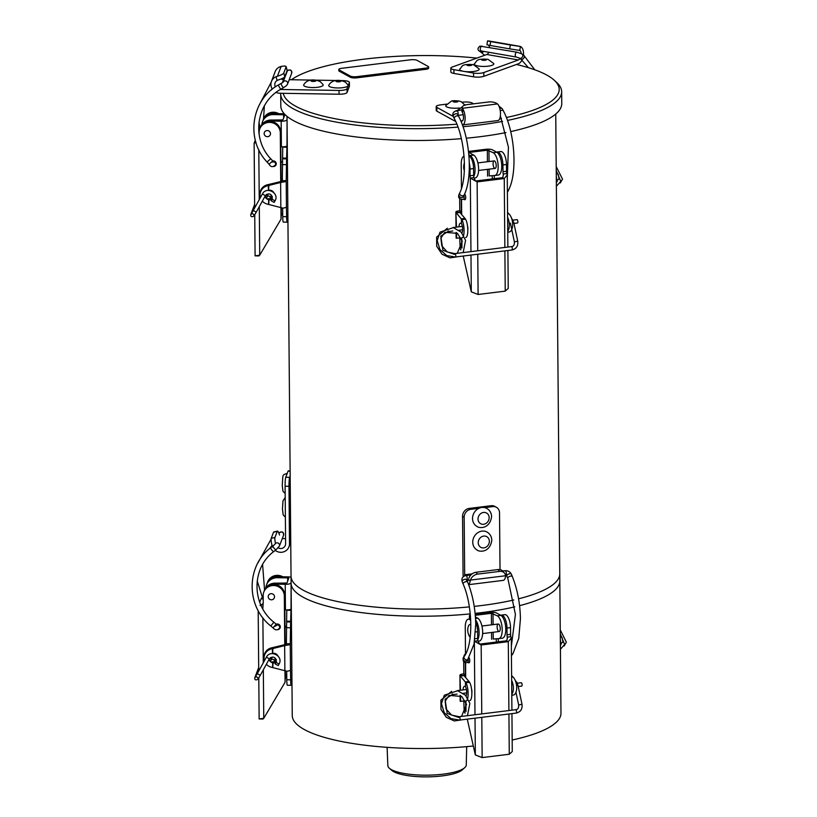<?xml version="1.0" encoding="UTF-8"?>
<svg xmlns="http://www.w3.org/2000/svg" width="817" height="817" viewBox="0 0 817 817"><rect width="100%" height="100%" fill="white"/><g stroke="black" fill="none" stroke-linecap="round" stroke-linejoin="round"><path stroke-width="1.23" d="M287.022 116.371L291.036 576.179A134.366 34.12 -0.5 0 0 469.336 606.888A134.366 34.12 -0.5 0 1 303.097 590.129A134.366 34.12 -0.5 0 1 291.036 576.179L291.097 583.267A134.366 34.12 -0.5 0 0 303.158 597.217A134.366 34.12 -0.5 0 0 470.245 613.894A134.366 34.12 -0.5 0 1 291.097 583.267L292.251 715.58A134.366 34.12 -0.5 0 0 473.329 746.013M474.207 606.388A134.366 34.12 -0.5 0 0 513.811 599.974A134.366 34.12 -0.5 0 1 474.207 606.388M555.744 114.033L559.757 573.83A134.366 34.12 -0.5 0 1 518.57 598.82A134.366 34.12 -0.5 0 0 559.757 573.83L560.973 713.241A134.366 34.12 -0.5 0 1 512.167 740.018M506.356 117.505A138.032 35.049 -0.5 0 0 554.273 80.26L556.643 82.435A140.473 35.662 179.5 0 1 561.657 91.759A140.473 35.662 179.5 0 1 507.459 120.426M502.608 121.386A140.473 35.662 179.5 0 1 463.014 126.696M457.98 127.105A140.473 35.662 179.5 0 1 280.721 94.21A140.473 35.662 179.5 0 1 280.762 93.261M280.721 94.21L280.823 106.026A140.473 35.662 -0.5 0 0 461.36 138.655M466.272 138.216A140.473 35.662 -0.5 0 0 505.927 132.579M510.707 131.578A140.473 35.662 -0.5 0 0 561.759 103.575L561.657 91.759M476.852 58.099A138.032 35.049 -0.5 0 0 434.491 55.627A138.032 35.049 -0.5 0 0 291.383 79.749M283.285 93.312A138.032 35.049 -0.5 0 0 456.866 124.184M499.667 118.812A138.032 35.049 -0.5 0 0 501.485 118.465M554.273 80.26A138.032 35.049 -0.5 0 0 516.405 64.472M272.561 547.084L272.081 545.725A7.333 1.154 -103.7 0 1 271.203 538.372L274.951 537.453L277.29 531.326L273.542 532.245A7.333 1.154 -103.7 0 1 273.746 532L277.494 531.081A7.333 1.154 76.3 0 0 277.29 531.326M274.951 537.453A7.333 1.154 76.3 0 0 275.503 543.428M279.547 535.033A7.333 1.154 76.3 0 0 277.494 531.081M271.203 538.372L273.542 532.245M288.993 486.278L285.102 486.217A7.333 0.705 -89.1 0 1 285.746 477.271L289.637 477.332A7.333 0.705 90.9 0 0 288.993 486.278L289.494 543.816A8.916 8.579 20.8 0 1 275.227 550.392M289.637 477.332L290.158 475.954M285.746 477.271L288.084 471.143A7.333 0.705 -89.1 0 1 288.258 470.898L290.117 470.929M285.102 486.217L285.603 543.754A5.004 4.82 20.8 0 1 278.168 547.829M285.562 538.556A5.004 4.82 20.8 0 1 282.416 538.229M283.765 73.019L284.806 76.686L287.135 70.558L286.093 66.882A7.333 1.614 -15.8 0 0 286.124 66.606A7.333 1.614 -15.8 0 0 281.14 66.443L279.802 66.851A8.916 8.579 20.8 0 0 275.186 71.61L271.438 81.455A8.916 8.579 20.8 0 1 276.054 76.706L277.412 76.226A7.333 1.614 -15.8 0 0 283.765 73.019L286.093 66.882M284.806 76.686A7.333 1.614 164.2 0 1 278.454 79.892L277.116 80.464L276.054 76.706M286.124 66.606L287.155 70.272A7.333 1.614 164.2 0 1 287.135 70.558M339.055 94.221L339.024 90.442A7.333 1.859 -0.5 0 0 347.021 88.706L347.051 92.484A7.333 1.859 179.5 0 1 339.055 94.221L279.843 93.25A8.916 8.579 20.8 0 1 276.115 92.392M272.337 89.145A8.916 8.579 20.8 0 1 271.438 81.455M349.39 85.989A7.333 1.859 179.5 0 1 349.421 86.173A7.333 1.859 179.5 0 1 349.39 86.357L349.359 82.578A7.333 1.859 -0.5 0 0 349.39 82.394A7.333 1.859 -0.5 0 0 342.772 80.597L341.21 80.566M347.051 92.484L349.39 86.357M347.021 88.706L349.359 82.578M336.451 80.495L316.169 80.158M311.41 80.076L289.228 79.719M284.03 79.627L283.56 79.627A5.004 4.82 20.8 0 1 281.14 78.973M339.024 90.442L280.405 89.482M275.421 86.868A5.004 4.82 20.8 0 1 277.116 80.464M267.22 196.325A4.034 3.881 20.8 0 1 266.219 194.64M272.388 196.887A4.034 3.881 20.8 0 1 270.417 197.54M267.598 195.334A4.034 3.881 20.8 0 1 266.832 194.242M272.184 196.213A4.034 3.881 20.8 0 1 270.795 196.55M282.988 82.374L278.638 84.845C251.299 99.439 245.335 139.37 267.077 162.021L269.059 164.227L272.694 160.959A2.931 2.819 20.8 0 1 276.075 164.748A2.931 2.819 20.8 0 1 273.858 166.505M276.217 164.227A2.931 2.819 20.8 0 1 275.441 165.034M259.775 128.882L260.153 127.891A10.631 10.233 -159.2 0 1 280.67 131.843L280.292 132.834A10.631 10.233 -159.2 0 0 259.775 128.882A10.631 10.233 -159.2 0 0 259.132 132.487L259.152 134.611M280.292 132.834L280.711 181.558M280.946 207.865L281.038 219.13L259.714 255.19L255.098 255.854L259.02 255.915L259.255 255.302M281.334 207.927L281.038 219.13M280.67 131.843L281.099 181.425M263.094 120.222A10.631 10.233 20.8 0 1 263.268 119.711L263.646 118.72A10.631 10.233 20.8 0 1 278.781 113.686M263.268 119.711A10.631 10.233 20.8 0 1 275.942 113.634M281.395 215.269L282.273 213.778M254.23 143.026L255.312 140.187M255.935 142.383L254.148 143.261M282.733 146.825L282.325 180.884L280.619 182.487L267.19 185.847A9.773 9.447 174.3 0 0 260.388 197.581M262.349 201.115A9.773 9.447 174.3 0 0 267.353 204.117L282.794 208.1A5.127 1.307 -0.5 0 0 286.44 206.946L286.624 216.719A7.333 0.705 90.9 0 0 287.216 222.183A7.333 0.705 90.9 0 0 287.4 221.948L287.931 220.539M268.007 190.432A5.004 4.841 -5.7 0 1 268.436 190.29L268.293 184.53L267.088 184.856A9.773 9.447 174.3 0 0 259.969 194.936L260.061 195.927M266.873 197.98A5.004 4.841 -5.7 0 1 265.157 196.039M268.415 198.643L268.517 199.644A5.004 4.841 -5.7 0 1 264.984 196.335M260.204 127.758L260.439 127.156A11.632 11.203 -159.2 0 1 271.213 120.038L270.835 121.039A11.632 11.203 -159.2 0 0 263.656 123.357M280.793 146.631L281.395 146.794C284.52 146.876 286.389 146.58 287.002 145.896L287.053 119.262M270.835 121.039L281.171 121.202A5.127 1.307 179.5 0 0 286.767 119.987M271.213 120.038L282.876 119.925L284.725 115.095L283.622 114.758L283.652 117.903M261.849 124.572A11.632 11.203 20.8 0 1 262.512 121.702L262.89 120.712A11.632 11.203 20.8 0 1 273.664 113.604L283.999 113.767A5.127 1.307 179.5 0 1 284.275 113.777M262.512 121.702A11.632 11.203 20.8 0 1 273.287 114.594L283.622 114.758M268.436 190.29L268.579 190.208A5.004 4.82 20.8 0 1 273.838 192.628M272.03 199.236L275.033 200.87L274.175 202.412L271.173 200.778L272.03 199.236A5.004 4.82 20.8 0 1 268.67 199.726L268.558 204.403M269.048 198.735L268.711 204.505M272.388 198.255A5.004 4.82 20.8 0 1 269.794 198.827M268.579 190.208L268.916 184.428L268.293 184.53M280.997 181.497L268.916 184.428M282.702 158.079L286.593 158.141L287.002 145.896M286.593 158.141L286.216 180.955A5.127 1.307 179.5 0 1 282.57 182.109L280.619 182.487L280.844 207.845M287.216 222.183L283.325 222.122A7.333 0.705 -89.1 0 1 282.733 216.648L286.624 216.719M282.662 208.08L282.733 216.648M282.416 180.639L286.307 180.7M282.611 147.131L286.501 147.203M281.457 181.16L282.57 182.109M315.679 80.587A2.441 0.623 -0.5 0 0 311.512 80.434A2.441 0.623 -0.5 0 0 312.962 81.434A2.441 0.623 -0.5 0 0 315.679 80.587M303.75 84.794A9.773 2.482 -0.5 0 0 313.442 87.552A9.773 2.482 -0.5 0 0 323.083 84.621L320.448 81.812C316.271 79.504 307.488 78.207 303.75 84.794M340.72 80.995A2.441 0.623 -0.5 0 0 336.553 80.842A2.441 0.623 -0.5 0 0 338.003 81.843A2.441 0.623 -0.5 0 0 340.72 80.995M328.791 85.203A9.773 2.482 -0.5 0 0 338.483 87.96A9.773 2.482 -0.5 0 0 348.124 85.039L345.499 82.231C341.322 79.913 332.529 78.616 328.791 85.203M286.614 475.004A10.264 0.98 -89.1 0 1 287.165 473.4A10.264 0.98 -89.1 0 1 287.216 473.411M468.652 584.666L503.201 580.387A8.916 3.554 -97.1 0 0 505.498 576.935L505.56 575.75A7.333 5.76 139.5 0 0 504.446 573.054A7.333 5.76 139.5 0 0 499.606 571.4L498.033 569.561L476.015 572.288L477.588 574.126A7.333 5.76 139.5 0 0 470.459 580.09L470.143 581.306L468.529 579.427M498.033 569.561A7.333 5.76 -40.5 0 1 502.874 571.216L504.446 573.054M468.887 578.252A7.333 5.76 -40.5 0 1 476.015 572.288M499.606 571.4L477.588 574.126M478.936 508.317L470.776 509.328A7.333 6.454 118.8 0 0 464.168 517.243L462.555 516.344L463.055 573.881A8.916 3.554 -97.1 0 0 463.27 576.7M468.58 584.461A8.916 3.554 -97.1 0 0 470.143 581.306M462.555 516.344A7.333 6.454 -61.2 0 1 469.162 508.429L470.776 509.328M500.024 569.612L499.524 512.862A7.333 6.454 118.8 0 0 496.389 507.265A7.333 6.454 118.8 0 0 492.794 506.601L491.18 505.713L469.162 508.429M491.18 505.713A7.333 6.454 -61.2 0 1 494.765 506.377L496.389 507.265M492.794 506.601L484.634 507.612M464.168 517.243L464.669 574.77A5.004 1.991 -97.1 0 0 464.73 575.832M467.15 580.877A5.004 1.991 -97.1 0 0 467.365 580.887A5.004 1.991 -97.1 0 0 468.223 580.182M462.054 111.694A7.333 3.472 -173.5 0 1 461.891 110.734L462.279 107.313A7.333 3.472 6.5 0 0 462.442 108.273L462.871 109.059L462.473 112.562L462.054 111.694M462.391 124.95A8.916 3.554 -97.1 0 0 462.524 124.94L497.88 120.569A8.916 3.554 -97.1 0 0 500.474 114.36A8.916 3.554 -97.1 0 0 498.227 104.688L497.533 103.933A7.333 3.472 6.5 0 0 488.627 101.972L466.609 104.688A7.333 3.472 6.5 0 0 462.279 107.313M462.524 124.94A8.916 3.554 -97.1 0 0 465.118 118.731A8.916 3.554 -97.1 0 0 462.871 109.059M446.817 104.106L440.475 104.893A7.333 1.859 -0.5 0 0 436.176 106.629A7.333 1.859 -0.5 0 0 436.84 107.384L436.87 111.173L455.733 121.539M436.87 111.173A7.333 1.859 179.5 0 1 436.217 110.407L436.176 106.629M473.656 103.82L472.195 103.013A7.333 1.859 -0.5 0 0 462.483 102.176L462.116 102.217M436.84 107.384L453.169 116.371M460.594 120.456L461.472 120.936A5.004 1.991 -97.1 0 0 462.044 121.059A5.004 1.991 -97.1 0 0 463.484 117.883A5.004 1.991 -97.1 0 0 462.473 112.562M523.431 54.902A8.916 5.025 99.8 0 0 520.388 46.487L487.514 40.881L490.639 41.596L490.077 45.456L509.757 48.867L510.319 44.996L520.388 46.487L519.826 50.44L509.757 48.867M490.077 45.456L486.952 44.751L487.514 40.881M490.639 41.596L510.319 44.996M488.832 52.278A5.004 2.829 99.8 0 1 486.769 54.494L452.189 67.065A7.333 1.859 -0.5 0 0 450.821 68.158A7.333 1.859 -0.5 0 0 453.895 69.649L473.574 73.06A7.333 1.859 -0.5 0 0 483.797 72.539L483.827 76.318L518.407 63.746A8.916 5.025 99.8 0 0 522.053 59.886M483.827 76.318A7.333 1.859 179.5 0 1 473.605 76.839L473.574 73.06M453.895 69.649L453.925 73.428L473.605 76.839M453.925 73.428A7.333 1.859 179.5 0 1 450.861 71.947L450.821 68.158M483.797 72.539L518.376 59.968A5.004 2.829 99.8 0 0 520.02 58.507M521.215 53.544A5.004 2.829 99.8 0 0 519.826 50.44L518.928 50.154M489.536 47.447A5.004 2.829 99.8 0 0 488.464 45.16M496.644 152.166A10.631 4.238 82.9 0 1 497.226 151.982L500.79 151.543A10.631 4.238 82.9 0 1 506.489 164.513L506.55 171.243A5.617 2.237 -97.1 0 0 506.775 173.572L507.245 174.971L504.252 178.535L477.128 181.895L470.306 178.086L470.949 251.626M497.226 151.982A10.631 4.238 82.9 0 1 502.935 164.952L502.996 171.682A5.617 2.237 -97.1 0 0 503.211 174.011L506.775 173.572M494.265 175.543L494.295 178.678M464.158 199.317A2.931 1.164 -97.1 0 0 464.526 199.644A2.931 1.164 -97.1 0 0 464.863 199.726A2.931 1.164 -97.1 0 0 465.7 197.203A2.931 1.164 -97.1 0 0 464.577 194.048M467.804 229.832A4.034 1.603 -97.1 0 0 467.498 225.86M468.938 155.802A10.631 4.238 -97.1 0 1 473.584 168.578L470.02 169.017A10.631 4.238 -97.1 0 0 469.315 163.237M464.056 156.108A10.631 4.238 -97.1 0 0 461.227 164.176L461.431 188.502M470.02 169.017L470.081 175.757A5.617 2.237 -97.1 0 0 470.306 178.086L473.86 177.636A5.617 2.237 -97.1 0 1 473.646 175.318L470.081 175.757M473.584 168.578L473.646 175.318M461.534 199.348L461.666 214.544M461.881 239.738L461.952 247.612M470.98 255.067L471.297 291.843L463.229 256.027M504.886 250.88L505.233 291.128L478.108 294.477L477.761 254.23M503.333 175.012L502.639 177.646L504.252 178.535L504.855 247.439M502.639 177.646L475.647 180.986M473.86 177.636L475.504 180.996L477.128 181.895L477.731 250.788M471.297 291.843L478.108 294.477M505.233 291.128L508.235 288.421L507.898 250.502M461.891 232.927A5.004 1.44 -95 0 0 462.636 228.74A5.004 1.44 -95 0 0 461.503 223.735L461.401 218.833L464.965 218.394L459.9 212.481L456.346 212.92L461.819 219.569A9.773 2.819 85 0 1 464.076 230.404A9.773 2.819 85 0 1 462.003 237.829M461.503 223.735L461.462 218.966L465.19 218.639L465.557 219.232A9.773 2.819 85 0 1 467.804 230.067A9.773 2.819 85 0 1 465.731 237.502A9.773 2.819 85 0 1 465.71 237.502L465.731 237.502M507.571 212.43L508.807 213.758A9.773 4.912 80.7 0 1 512.668 224.246A9.773 4.912 80.7 0 1 509.144 231.997A9.773 4.912 80.7 0 1 508.96 232.018M507.612 217.312A9.773 4.912 80.7 0 1 507.735 231.282M508.174 213.186L507.571 213.288M494.673 168.322A3.789 1.511 -97.1 0 0 495.112 168.414A3.789 1.511 -97.1 0 0 496.144 164.472A3.789 1.511 -97.1 0 0 494.183 160.898A3.789 1.511 -97.1 0 0 493.1 164.319A3.789 1.511 -97.1 0 0 494.673 168.322M489.087 175.91L494.704 175.502A11.632 4.636 82.9 0 0 494.785 175.492A11.632 4.636 82.9 0 0 498.115 165.003A11.632 4.636 82.9 0 0 493.264 152.697L496.818 152.258A11.632 4.636 82.9 0 1 501.679 164.564A11.632 4.636 82.9 0 1 498.35 175.052A11.632 4.636 82.9 0 1 498.258 175.063L494.877 175.481M496.818 152.258L492.518 149.889A5.127 1.307 179.5 0 0 485.727 149.297L468.509 151.431M493.264 152.697L487.351 150.195L470 152.34L470.01 153.085M473.717 176.625A11.632 4.636 -97.1 0 0 474.646 164.942A11.632 4.636 -97.1 0 0 470.132 155.557L468.856 154.852M475.218 177.912L475.137 177.922A11.632 4.636 -97.1 0 0 475.218 177.912A11.632 4.636 -97.1 0 0 478.548 167.424A11.632 4.636 -97.1 0 0 473.697 155.118L469.397 152.748L470 152.34M508.103 213.053L507.571 213.125M461.452 223.613A5.004 1.991 -97.1 0 0 460.492 223.194A5.004 1.991 -97.1 0 0 459.031 226.799M459.481 230.19A5.004 1.991 -97.1 0 0 459.665 230.751M461.145 237.951L456.111 238.115A5.127 1.307 -0.5 0 1 456.111 238.064L456.06 232.396M460.859 249.91A7.333 6.454 -61.2 0 1 460.094 246.765L459.757 238.053M459.9 212.481L455.886 212.124A5.127 1.307 179.5 0 1 455.876 212.073A5.127 1.307 179.5 0 1 458.888 210.857L459.777 210.755L459.665 198.408M459.787 212.052L461.391 211.644L461.288 199.287M461.728 248.205A7.333 6.454 118.8 0 1 461.707 247.653L461.636 239.044M492.243 175.696L492.273 178.923M461.391 211.644L459.777 210.755M456.468 227.116L455.886 212.124M469.315 168.026A6.72 2.676 82.9 0 1 469.121 172.469M464.322 170.835A12.214 12.214 0 0 1 464.25 163.329A6.72 2.676 82.9 0 1 464.424 162.869M487.024 532.051A10.264 9.038 118.8 0 0 474.156 536.687A10.264 9.038 118.8 0 0 477.128 550.035C479.191 552.047 489.996 552.884 491.783 540.323C491.66 536.646 490.077 533.889 487.024 532.051M483.582 60.325A2.441 0.623 -0.5 0 0 486.299 59.488A2.441 0.623 -0.5 0 0 482.132 59.335A2.441 0.623 -0.5 0 0 483.582 60.325M482.357 66.422A9.773 2.482 -0.5 0 0 493.703 63.522L488.055 59.335C474.463 58.405 477.577 61.398 474.371 63.695A9.773 2.482 -0.5 0 0 482.357 66.422M453.619 101.124A2.441 0.623 -0.5 0 0 455.069 102.115A2.441 0.623 -0.5 0 0 457.786 101.277A2.441 0.623 -0.5 0 0 453.619 101.124M465.19 105.311L461.258 101.757L459.542 101.124C454.967 100.522 452.209 100.562 451.26 101.247L445.857 105.485A9.773 2.482 -0.5 0 0 449.585 107.773A9.773 2.482 -0.5 0 0 459.399 108.007M468.958 65.646A2.441 0.623 -0.5 0 0 471.675 64.798A2.441 0.623 -0.5 0 0 467.508 64.645A2.441 0.623 -0.5 0 0 468.958 65.646M467.733 71.743A9.773 2.482 -0.5 0 0 479.079 68.842L473.431 64.655C459.838 63.726 462.953 66.718 459.746 69.006A9.773 2.482 -0.5 0 0 467.733 71.743M486.82 508.419A10.264 9.038 118.8 0 0 473.942 513.056A10.264 9.038 118.8 0 0 476.924 526.403C478.987 528.415 489.792 529.253 491.579 516.691C491.456 513.015 489.873 510.268 486.82 508.419M270.049 198.49A1.705 1.644 20.8 0 1 266.945 197.071A1.705 1.644 20.8 0 1 269.13 196.141A1.705 1.644 20.8 0 1 270.049 198.49M511.789 250.022C516.324 248.95 518.305 245.999 517.733 241.158L514.393 241.873C514.567 244.896 513.566 246.479 511.371 246.632A1.705 0.684 -97.1 0 1 512.259 248.245A1.705 0.684 -97.1 0 1 511.789 250.022L455.304 257.008A1.705 0.684 -97.1 0 0 455.314 257.008A1.705 0.684 -97.1 0 0 455.774 255.221A1.705 0.684 -97.1 0 0 454.885 253.617L447.308 251.993L441.823 245.948L440.884 238.186L444.765 232.294L457.479 233.386L462.289 241.26L457.254 253.321M454.426 254.373L442.916 250.329L440.802 236.113L447.757 231.64A1.705 0.684 -97.1 0 0 448.216 230.864M513.964 223.45L517.355 223.031A1.705 0.684 -97.1 0 0 517.825 221.244A1.705 0.684 -97.1 0 0 516.936 219.63L513.035 220.12M475.106 613.383A134.366 34.12 -0.5 0 0 514.781 606.847A134.366 34.12 -0.5 0 1 475.106 613.383M519.561 605.673A134.366 34.12 -0.5 0 0 559.819 580.918A134.366 34.12 -0.5 0 1 519.561 605.673M417.058 60.346A4.882 1.236 -0.5 0 0 410.594 59.784L341.659 68.311A4.882 1.236 -0.5 0 0 338.789 69.465A4.882 1.236 -0.5 0 0 339.229 69.976L350.36 76.093A4.882 1.236 -0.5 0 0 356.825 76.655L425.759 68.138A4.882 1.236 -0.5 0 0 428.629 66.974A4.882 1.236 -0.5 0 0 428.19 66.473L417.058 60.346M338.789 69.465L338.8 70.65A4.882 1.236 -0.5 0 0 339.239 71.161L350.37 77.278A4.882 1.236 -0.5 0 0 356.835 77.84L425.769 69.312A4.882 1.236 -0.5 0 0 428.639 68.158L428.629 66.974M271.264 659.442A4.034 3.881 20.8 0 1 270.274 657.787M276.401 660.024A4.034 3.881 20.8 0 1 274.461 660.657M271.642 658.451A4.034 3.881 20.8 0 1 270.887 657.399M276.187 659.35A4.034 3.881 20.8 0 1 274.839 659.666M276.238 624.178A2.931 2.819 20.8 0 1 280.119 627.864A2.931 2.819 20.8 0 1 277.933 629.611M280.262 627.344A2.931 2.819 20.8 0 1 279.485 628.15M263.82 591.998L264.197 591.008A10.631 10.233 -159.2 0 1 284.704 594.96L284.326 595.95A10.631 10.233 -159.2 0 0 263.82 591.998A10.631 10.233 -159.2 0 0 263.176 595.603L263.237 602.333A5.617 5.413 20.8 0 1 262.768 604.549L260.94 605.193M284.326 595.95L284.755 644.674M284.98 670.982L285.082 682.236L263.758 718.306L259.142 718.97L263.054 719.031L263.299 718.419M285.368 671.043L285.082 682.236M284.704 594.96L285.143 644.542M263.145 603.559L262.808 608.879M267.139 583.338A10.631 10.233 20.8 0 1 267.312 582.827L267.69 581.837A10.631 10.233 20.8 0 1 282.825 576.802M267.312 582.827A10.631 10.233 20.8 0 1 279.986 576.751M285.439 678.386L286.747 676.17M259.745 602.282L261.062 598.82L263.176 596.114M263.207 598.861L261.062 598.82M286.767 609.942L286.369 644L284.663 645.604L271.234 648.964A9.773 9.447 174.3 0 0 264.432 660.708M266.393 664.241A9.773 9.447 174.3 0 0 271.387 667.234L286.838 671.206A5.127 1.307 -0.5 0 0 290.484 670.063L290.668 679.826A7.333 0.705 90.9 0 0 291.25 685.3A7.333 0.705 90.9 0 0 291.434 685.065L291.975 683.645M271.847 653.62A5.004 4.841 -5.7 0 1 272.48 653.406L272.337 647.646L271.132 647.973A9.773 9.447 174.3 0 0 264.003 658.042L264.105 659.033M270.876 661.065A5.004 4.841 -5.7 0 1 269.202 659.156M272.459 661.76L272.561 662.75A5.004 4.841 -5.7 0 1 269.028 659.472M264.248 590.875L264.483 590.272A11.632 11.203 -159.2 0 1 275.258 583.154L274.88 584.145A11.632 11.203 -159.2 0 0 267.7 586.473M284.837 609.748L285.439 609.911C288.564 609.993 290.433 609.696 291.036 609.012L291.087 582.378M274.88 584.145L285.215 584.318A5.127 1.307 179.5 0 0 290.811 583.103M275.258 583.154L286.92 583.042L288.769 578.181L287.666 577.874L287.686 581.02M265.893 587.689A11.632 11.203 20.8 0 1 266.556 584.819L266.934 583.828A11.632 11.203 20.8 0 1 277.709 576.72L288.044 576.884A5.127 1.307 179.5 0 1 291.046 577.211M266.556 584.819A11.632 11.203 20.8 0 1 277.331 577.711L287.666 577.874M272.48 653.406L272.623 653.324A5.004 4.82 20.8 0 1 278.005 655.959M276.075 662.352A5.004 4.82 20.8 0 1 272.704 662.842L272.602 667.52M273.082 661.852L272.745 667.622M276.422 661.382A5.004 4.82 20.8 0 1 273.869 661.944M272.623 653.324L272.96 647.544L272.337 647.646M285.041 644.613L272.96 647.544M286.747 621.196L290.638 621.257L291.036 609.012M290.638 621.257L290.26 644.072A5.127 1.307 179.5 0 1 286.614 645.216L284.663 645.604L284.878 670.961M291.25 685.3L287.359 685.238A7.333 0.705 -89.1 0 1 286.777 679.764L290.668 679.826M286.706 671.196L286.777 679.764M286.461 643.755L290.352 643.816M286.655 610.248L290.546 610.309M285.501 644.276L286.614 645.216M500.688 615.272A10.631 4.238 82.9 0 1 501.27 615.099L504.824 614.66A10.631 4.238 82.9 0 1 510.533 627.619L510.594 634.36A5.617 2.237 -97.1 0 0 510.809 636.688L511.279 638.087L508.297 641.651L481.172 645.001L474.35 641.192L477.904 640.753A5.617 2.237 -97.1 0 1 477.679 638.424L474.922 638.771M501.27 615.099A10.631 4.238 82.9 0 1 506.979 628.069L507.03 634.799A5.617 2.237 -97.1 0 0 507.255 637.127L510.809 636.688M498.309 638.649L498.339 641.794M468.202 662.434A2.931 1.164 -97.1 0 0 468.57 662.761A2.931 1.164 -97.1 0 0 468.897 662.842A2.931 1.164 -97.1 0 0 469.744 660.933A2.931 1.164 -97.1 0 0 469.121 657.808M471.848 692.949A4.034 1.603 -97.1 0 0 471.532 688.976M470.735 620.43A10.631 4.238 -97.1 0 0 468.366 619.163A10.631 4.238 -97.1 0 0 465.261 627.293L465.506 654.284M477.679 638.424L477.628 631.694A10.631 4.238 -97.1 0 0 475.688 622.278M465.578 662.495L465.7 677.65M465.915 702.181L465.996 711.29M475.014 718.184L475.341 754.959L467.273 719.144M508.93 713.997L509.277 754.244L482.153 757.594L481.795 717.346M507.377 638.128L506.683 640.763L508.297 641.651L508.899 710.545M506.683 640.763L479.681 644.102M477.904 640.753L479.548 644.113L481.172 645.001L481.764 713.905M475.341 754.959L482.153 757.594M509.277 754.244L512.269 751.538L511.942 713.619M466.058 695.9A5.004 1.44 -95 0 0 466.67 691.611A5.004 1.44 -95 0 0 465.547 686.852L465.445 681.94L469.009 681.501L463.944 675.598L460.38 676.037L465.864 682.675A9.773 2.819 85 0 1 468.121 693.51A9.773 2.819 85 0 1 466.047 700.945M465.547 686.852L465.506 682.083L469.234 681.756L469.591 682.348A9.773 2.819 85 0 1 471.848 693.184A9.773 2.819 85 0 1 469.775 700.618A9.773 2.819 85 0 1 469.755 700.618L469.775 700.618M511.605 675.547L512.841 676.874A9.773 4.912 80.7 0 1 516.712 687.363A9.773 4.912 80.7 0 1 513.188 695.114A9.773 4.912 80.7 0 1 513.005 695.134M511.646 680.428A9.773 4.912 80.7 0 1 511.769 694.399M512.218 676.302L511.616 676.405M498.717 631.429A3.789 1.511 -97.1 0 0 499.156 631.531A3.789 1.511 -97.1 0 0 500.188 627.589A3.789 1.511 -97.1 0 0 498.227 624.014A3.789 1.511 -97.1 0 0 497.144 627.425A3.789 1.511 -97.1 0 0 498.717 631.429M493.121 639.027L498.748 638.618A11.632 4.636 82.9 0 0 498.83 638.608A11.632 4.636 82.9 0 0 502.159 628.12A11.632 4.636 82.9 0 0 497.308 615.814L500.862 615.375A11.632 4.636 82.9 0 1 505.713 627.67A11.632 4.636 82.9 0 1 502.384 638.169A11.632 4.636 82.9 0 1 502.302 638.179L498.921 638.598M500.862 615.375L496.562 613.005A5.127 1.307 179.5 0 0 489.771 612.413L475.188 614.221M497.308 615.814L491.385 613.301L475.29 615.293M477.761 639.742A11.632 4.636 -97.1 0 0 475.596 619.95M479.262 641.028L479.181 641.039A11.632 4.636 -97.1 0 0 479.262 641.028A11.632 4.636 -97.1 0 0 482.592 630.54A11.632 4.636 -97.1 0 0 477.741 618.234L475.423 616.958M470.5 616.641L469.877 616.304A5.127 1.307 179.5 0 1 469.418 615.773A5.127 1.307 179.5 0 1 470.357 615.017M512.147 676.17L511.616 676.231M465.486 686.729A5.004 1.991 -97.1 0 0 464.536 686.311A5.004 1.991 -97.1 0 0 463.076 689.905M465.414 701.047L460.155 701.231A5.127 1.307 -0.5 0 1 460.145 701.18L460.094 695.349M464.996 713.2A7.333 6.454 -61.2 0 1 464.127 709.881L463.801 701.16M463.944 675.598L459.93 675.24A5.127 1.307 179.5 0 1 459.92 675.189A5.127 1.307 179.5 0 1 462.922 673.974L463.821 673.862L463.709 661.617M465.496 653.753A4.882 4.31 118.8 0 0 463.719 657.144M463.831 675.169L465.435 674.76L465.322 662.444M465.823 711.709A7.333 6.454 118.8 0 1 465.751 710.77L465.67 701.589M496.287 638.812L496.317 642.039M465.435 674.76L463.821 673.862M460.512 690.232L459.93 675.24M470.183 637.311A6.72 2.676 82.9 0 1 469.54 636.463A12.214 12.214 0 0 1 468.294 626.445A6.72 2.676 82.9 0 1 470.847 624.893M275.196 663.955L278.199 665.589L279.046 664.047L276.054 662.393L275.196 663.955M274.063 661.668A1.705 1.644 20.8 0 1 270.958 660.248A1.705 1.644 20.8 0 1 273.144 659.319A1.705 1.644 20.8 0 1 274.063 661.668M516.058 713.108C520.582 712.036 522.563 709.085 522.002 704.254L518.652 704.959C518.836 707.982 517.825 709.575 515.639 709.718A1.705 0.684 -97.1 0 1 516.518 711.331A1.705 0.684 -97.1 0 1 516.058 713.108L459.573 720.094A1.705 0.684 -97.1 0 0 460.042 718.317A1.705 0.684 -97.1 0 0 459.154 716.703L451.566 715.079L446.092 709.044L445.142 701.272L449.033 695.379L461.748 696.482L466.558 704.346L461.523 716.407M458.694 717.459L447.185 713.425L445.071 699.199L452.026 694.726A1.705 0.684 -97.1 0 0 452.485 693.95M518.233 686.535L521.624 686.117A1.705 0.684 -97.1 0 0 522.094 684.34A1.705 0.684 -97.1 0 0 521.205 682.726L517.294 683.206M387.105 747.341L387.85 765.631A39.206 9.957 -0.5 0 0 389.433 768.317A39.206 9.957 -0.5 0 0 427.138 775.17A39.206 9.957 -0.5 0 0 464.72 767.663A39.206 9.957 -0.5 0 0 466.262 764.947L466.691 746.646M464.72 767.663L462.248 769.859A36.612 9.293 179.5 0 1 442.232 775.915A36.612 9.293 179.5 0 1 391.946 770.482L389.433 768.317M289.494 543.816L290.729 540.578M290.117 471.174L288.084 471.143M277.412 76.226L281.14 66.443M282.447 82.568L283.56 79.627M258.795 149.695L259.234 199.675M259.295 206.64L259.714 255.19M276.177 163.114L275.482 164.942A2.441 2.349 -159.2 0 0 273.481 161.735M267.077 162.021L270.713 158.753L273.726 161.909L271.887 162.062M278.638 84.845A2.441 0.521 60 0 0 279.404 87.225A2.441 0.521 60 0 0 281.079 89.084C256.405 102.278 251.023 138.185 270.713 158.753M281.171 83.385A2.441 0.521 60 0 0 281.936 85.765A2.441 0.521 60 0 0 283.611 87.623L281.079 89.084M283.193 81.966A2.441 2.349 20.8 0 1 287.553 84.11C285.531 86.643 288.319 84.284 283.611 87.623M283.111 82.037L287.135 71.467A2.441 2.349 20.8 0 1 290.26 70.139A2.441 2.349 20.8 0 1 291.7 73.203L287.553 84.11M267.088 184.856L267.19 185.847M281.395 146.794L281.171 121.202M273.287 114.594L273.664 113.604M286.44 206.946L286.216 180.955M282.284 164.595L286.175 164.666M282.662 158.804L286.553 158.866M266.332 130.679A3.176 3.054 -159.2 0 0 265.219 135.857A3.176 3.054 -159.2 0 0 270.417 134.325A3.176 3.054 -159.2 0 0 266.332 130.679M505.56 575.75L470.459 580.09M472.155 573.851L464.669 574.77M497.533 103.933L462.442 108.273M462.565 120.804L461.472 120.936M486.769 54.494L518.376 59.968M502.935 164.952L506.489 164.513M502.996 171.682L506.55 171.243M503.211 174.011L503.231 176.002M463.852 195.651A2.441 0.97 82.9 0 1 464.148 198.082A2.441 0.97 82.9 0 1 463.464 199.399L465.435 199.154M507.388 191.801A2.441 1.889 24.8 0 0 508.113 191.066L507.388 192.158M507.377 190.3A2.441 1.889 24.8 0 0 508.909 189.34L508.113 191.066M500.249 110.846A2.441 1.522 -27.2 0 1 503.395 110.918C514.7 131.997 517.631 171.774 508.909 189.34M499.769 108.457A2.441 1.522 -27.2 0 1 502.322 108.835L503.395 110.918M457.928 114.952A2.441 0.97 -97.1 0 0 457.98 112.184A2.441 0.97 -97.1 0 0 456.836 110.581L461.973 109.948M463.464 199.399C459.358 199.389 457.867 197.775 458.98 194.538A2.441 1.889 -155.2 0 0 460.41 197.275A2.441 1.889 -155.2 0 0 463.413 196.591L464.219 194.865C472.941 177.309 470.01 137.522 458.694 116.453L457.632 114.37A2.441 1.522 152.8 0 0 454.763 114.135A2.441 1.522 152.8 0 0 453.282 116.596C452.087 113.604 453.282 111.592 456.836 110.581M458.694 116.453A2.441 1.522 152.8 0 0 455.835 116.218A2.441 1.522 152.8 0 0 454.354 118.679L453.282 116.596M464.219 194.865A2.441 1.889 -155.2 0 1 461.207 195.549A2.441 1.889 -155.2 0 1 459.777 192.812C467.753 177.258 465.047 138.206 454.354 118.679M465.557 219.232L461.819 219.569M507.582 213.952L508.807 213.758M489.189 175.931L489.128 169.15M489.066 161.531L488.964 150.328M473.697 155.118L470.132 155.557M456.519 232.682L456.56 238.288M487.575 176.104L487.514 169.354M487.443 161.735L487.351 150.195M460.512 213.196L460.502 211.756M461.707 247.653L460.094 246.765M534.788 69.792L523.503 54.943L522.002 53.983L517.079 52.217L479.957 46.12C477.557 48.06 477.373 49.745 479.405 51.165L480.907 52.135A2.441 1.961 -57.3 0 0 483.695 51.389M479.405 51.165A2.441 1.961 -57.3 0 0 481.56 51.022M482.101 46.15A2.441 1.379 99.8 0 0 480.325 48.326A2.441 1.379 99.8 0 0 481.264 50.971L481.305 50.797M517.079 52.217A2.441 1.379 99.8 0 0 515.313 54.382A2.441 1.379 99.8 0 0 516.252 57.027L481.264 50.971M522.002 53.983A2.441 1.961 122.7 0 1 519.357 58.089L516.252 57.027M523.503 54.943A2.441 1.961 122.7 0 1 520.858 59.049L519.357 58.089M489.352 541.303A6.107 5.382 118.8 0 0 480.968 537.218A6.107 5.382 118.8 0 0 481.06 547.451A6.107 5.382 118.8 0 0 489.352 541.303M489.148 517.672A6.107 5.382 118.8 0 0 480.764 513.587A6.107 5.382 118.8 0 0 480.856 523.82A6.107 5.382 118.8 0 0 489.148 517.672M265.372 195.641L262.369 194.007C266.352 185.888 279.782 193.159 275.033 200.87M251.411 213.697A1.705 1.644 20.8 0 0 250.819 214.442C250.482 216.658 251.493 217.23 253.873 216.178L256.262 212.134L253.27 210.48L262.369 194.007M517.733 241.158L513.74 222.418L512.535 222.347M339.229 69.976L339.239 71.161M350.36 76.093L350.37 77.278M356.825 76.655L356.835 77.84M425.759 68.138L425.769 69.312M262.88 617.805L263.278 662.812M263.34 669.777L263.758 718.306M280.221 626.231L279.516 628.059A2.441 2.349 -159.2 0 0 277.137 624.821M274.859 544.336L270.723 547.717C245.927 566.058 245.978 606.52 270.764 625.965L273.041 627.885L276.177 624.137L277.382 624.944L274.951 626.322M270.764 625.965L273.899 622.227L276.177 624.137M270.723 547.717A2.441 0.572 51.6 0 0 271.795 549.994A2.441 0.572 51.6 0 0 273.766 551.546C251.401 568.091 251.422 604.539 273.899 622.227M273.011 545.909A2.441 0.572 51.6 0 0 274.073 548.187A2.441 0.572 51.6 0 0 276.044 549.739L273.766 551.546M274.982 544.081A2.441 2.349 20.8 0 1 279.424 546.083L276.044 549.739M279.016 533.44L279.005 533.47A2.441 2.349 20.8 0 1 282.131 532.112A2.441 2.349 20.8 0 1 283.581 535.176L279.424 546.083M271.132 647.973L271.234 648.964M285.439 609.911L285.215 584.318M277.331 577.711L277.709 576.72M290.484 670.063L290.26 644.072M286.328 627.711L290.209 627.773M286.706 621.921L290.597 621.982M270.376 593.796A3.176 3.054 -159.2 0 0 269.253 598.973A3.176 3.054 -159.2 0 0 274.451 597.441A3.176 3.054 -159.2 0 0 270.376 593.796M506.979 628.069L510.533 627.619M507.03 634.799L510.594 634.36M507.255 637.127L507.275 639.119M477.628 631.694L475.565 631.949M474.36 642.428L474.983 714.742M468.08 659.421A2.441 0.97 82.9 0 1 467.508 662.516L469.479 662.27M511.432 655.469A2.441 2.042 34.3 0 0 512.085 654.897L511.432 655.643M511.422 654.346A2.441 2.042 34.3 0 0 513.015 653.549L512.085 654.897M505.539 575.546A2.441 0.97 -97.1 0 0 505.672 575.546L506.877 576.128L507.847 578.497A2.441 1.266 -22.3 0 1 509.634 576.394A2.441 1.266 -22.3 0 1 512.371 576.639C517.416 589.343 520.102 603.354 520.429 618.663L518.764 638.394L513.015 653.549M506.877 576.128A2.441 1.266 -22.3 0 1 508.654 574.024A2.441 1.266 -22.3 0 1 511.401 574.269L512.371 576.639M505.539 575.566L505.672 575.546A2.441 0.97 -97.1 0 0 506.336 573.003A2.441 0.97 -97.1 0 0 505.069 570.695C507.99 570.542 510.094 571.737 511.401 574.269M466.864 580.182A2.441 0.97 -97.1 0 0 467.13 577.405A2.441 0.97 -97.1 0 0 465.935 575.536L470.909 574.923M467.508 662.516C464.015 663.118 462.636 661.504 463.351 657.675A2.441 2.042 -145.7 0 0 467.385 660.432L474.064 643.98L475.729 624.239C475.412 608.91 472.726 594.888 467.671 582.164L466.701 579.794A2.441 1.266 157.7 0 0 463.964 579.559A2.441 1.266 157.7 0 0 462.187 581.653C461.329 578.385 462.575 576.342 465.935 575.536M467.671 582.164A2.441 1.266 157.7 0 0 464.934 581.929A2.441 1.266 157.7 0 0 463.157 584.022L462.187 581.653M468.315 659.074A2.441 2.042 -145.7 0 1 464.281 656.317C473.206 644.766 473.002 606.5 463.157 584.022M469.591 682.348L465.864 682.675M511.626 677.068L512.841 676.874M493.233 639.037L493.172 632.266M493.1 624.648L493.008 613.444M477.741 618.234L475.525 618.51M469.877 616.304L469.908 618.98M460.553 695.624L460.604 701.394M491.609 639.221L491.558 632.47M491.487 624.842L491.385 613.301M464.556 676.313L464.546 674.862M465.751 710.77L464.127 709.881M269.385 658.819L266.383 657.185C270.376 649.066 283.795 656.337 279.046 664.047M255.435 676.874A1.705 1.644 20.8 0 0 254.833 677.62C254.495 679.836 255.517 680.408 257.886 679.356L260.276 675.312L257.284 673.657L266.383 657.185M522.002 704.254L518.009 685.504L516.579 685.473M288.952 546.849L290.74 542.151M349.39 82.394L349.421 86.173M254.118 143.189L254.679 207.916M254.741 214.8L255.098 255.854M269.059 164.227C270.733 167.168 272.868 167.414 275.482 164.942M287.165 70.282L290.546 70.017L291.485 70.895L291.7 73.203M260.123 127.983L258.958 122.193M259.745 104.116L271.183 82.231M263.523 119.057L264.361 105.873M271.183 90.095L272.112 88.798M281.763 79.269L284.98 77.125M285.204 497.594L282.988 500.852L282.457 508.868L283.152 514.863L285.368 517.171M282.713 214.013L281.375 213.053M287.165 473.4C281.753 475.167 283.193 474.411 282.253 485.247L282.948 491.231L285.164 493.55M282.365 161.306L280.936 162.552M282.325 180.894L281.089 179.975M488.3 40.87L519.796 46.324M476.382 181.476L475.188 180.465M507.245 174.971L507.868 247.061M500.372 115.891L508.429 147.162L507.275 178.739M498.952 106.077L502.322 108.835M458.133 115.35L463.219 114.717M458.98 194.538L459.777 192.812M507.745 232.222L509.144 231.997M494.785 175.492L498.35 175.052M455.876 212.073L456.009 227.167M478.578 170.457L495.112 168.414M477.884 162.91L494.183 160.898M480.907 52.135L484.604 55.28M528.415 67.688L520.858 59.049M462.432 106.772L456.274 111.214M256.262 212.134L265.362 195.661C269.202 192.608 271.499 193.649 272.235 198.786L272.041 199.215M254.016 215.657L254.005 215.688C253.709 213.87 252.749 213.349 251.125 214.136L253.27 210.48M250.819 214.442L254.649 204.383M268.17 193.854L266.945 197.071M271.387 195.008L270.141 198.286M455.314 257.008L446.695 255.547L439.934 249.563L437.197 240.566L440.006 232.14L453.343 227.626L461.186 232.151L465.588 240.321L463.168 252.596M458.286 256.64L449.993 257.855L442.058 254.24L436.707 246.274L436.646 237.063L447.338 228.239M513.74 222.418L511.371 217.72M514.393 241.873L510.4 223.133M511.371 246.632L454.885 253.617M447.757 231.64L452.781 231.017M459.001 230.241L462.647 229.791M452.955 227.545L462.371 226.38M560.288 182.967L562.515 179.127L556.203 166.597M556.367 186.286L560.758 181.384L556.234 170.539M556.326 180.955L559.053 178.974L558.307 174.644L556.244 171.509M556.336 182.559L557.194 181.497L556.285 176.329M263.084 603.661L260.02 605.489M258.192 610.646L258.723 671.053M258.785 677.936L259.142 718.97M273.041 627.885C275.339 630.448 277.504 630.499 279.516 628.059M278.709 532.745L282.141 531.877L283.172 532.613L283.581 535.176M262.237 596.859L257.202 580.887M257.988 562.811L271.081 539.179M264.565 590.058L262.594 564.567M269.426 548.789L272 545.409M284.99 627.773L286.338 625.985M286.45 642.683L285.113 641.018M286.747 675.761L285.399 674.107M470.653 618.888L468.366 619.163M480.416 644.593L479.232 643.582M511.279 638.087L511.912 710.177M507.847 578.497L515.404 614.384L511.35 646.308M466.926 580.336L469.091 580.07M502.669 570.991L505.069 570.695M466.701 579.794L466.446 580.407M463.351 657.675L464.281 656.317M511.779 695.338L513.188 695.114M498.83 638.608L502.384 638.169M459.92 675.189L460.053 690.283M469.418 615.773L469.448 619.031M482.622 633.573L499.156 631.531M481.928 626.026L498.227 624.014M260.276 675.312L269.375 658.839C273.225 655.785 275.513 656.827 276.258 661.964L276.054 662.393M258.029 678.835L258.019 678.866C257.733 677.048 256.773 676.527 255.139 677.313L257.284 673.657M254.833 677.62L258.693 667.489M272.184 657.031L270.958 660.248M275.4 658.185L274.155 661.464M564.128 646.043L566.355 642.213L560.248 629.856M560.411 649.301L564.598 644.47L560.278 633.839M560.37 644.01L562.893 642.06L562.147 637.73L560.288 634.829M560.38 645.491L561.044 644.582L560.329 639.803M459.573 720.094L450.964 718.633L444.203 712.649L441.466 703.662L444.274 695.226L457.602 690.722L465.455 695.236L469.857 703.406L467.426 715.682M462.545 719.726L454.262 720.941L446.327 717.326L440.966 709.36L440.914 700.149L451.607 691.325M518.009 685.504L516.967 682.512L515.302 680.571M518.652 704.959L515.956 692.295M515.639 709.718L459.154 716.703M452.026 694.726L457.05 694.103M463.259 693.337L466.691 692.908M457.224 690.631L466.415 689.497"/></g></svg>
